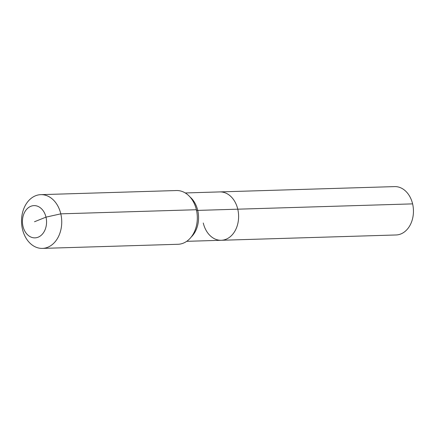 <?xml version="1.0" encoding="UTF-8"?>
<svg xmlns="http://www.w3.org/2000/svg" width="435" height="435" viewBox="0 0 435 435"><rect width="100%" height="100%" fill="white"/><g stroke="black" fill="none" stroke-linecap="round" stroke-linejoin="round"><path stroke-width="0.65" d="M185.245 192.961L394.627 186.604A24.197 18.091 88.3 0 1 412.608 203.879A24.197 18.091 88.3 0 1 396.095 234.971L221.257 240.278A24.197 18.091 88.3 0 1 203.27 223.008M196.332 210.023A5.378 0.941 166.7 0 0 197.729 210.399L237.771 209.186A24.197 18.091 88.3 0 0 219.789 191.911A24.197 18.091 88.3 0 1 237.771 209.186A24.197 18.091 88.3 0 1 221.257 240.278A24.197 18.091 88.3 0 0 237.771 209.186L412.608 203.879M34.495 221.741L45.996 217.136A16.128 12.06 88.3 0 1 38.144 237.195A16.128 12.06 88.3 0 1 22.995 226.347A16.128 12.06 88.3 0 1 30.841 206.288A16.128 12.06 88.3 0 1 45.996 217.136L60.797 213.846A26.883 20.102 88.3 0 1 42.445 248.396A26.883 20.102 88.3 0 1 22.462 229.201A26.883 20.102 88.3 0 1 40.814 194.652A26.883 20.102 88.3 0 1 60.797 213.846L196.386 209.73A26.883 20.102 88.3 0 1 178.035 244.28L42.445 248.396M40.814 194.652L176.403 190.535A26.883 20.102 88.3 0 1 196.386 209.73M190.003 196.968A24.197 18.091 88.3 0 1 197.729 210.399A24.197 18.091 88.3 0 1 191.215 237.037M186.713 241.327L221.257 240.278"/></g></svg>
